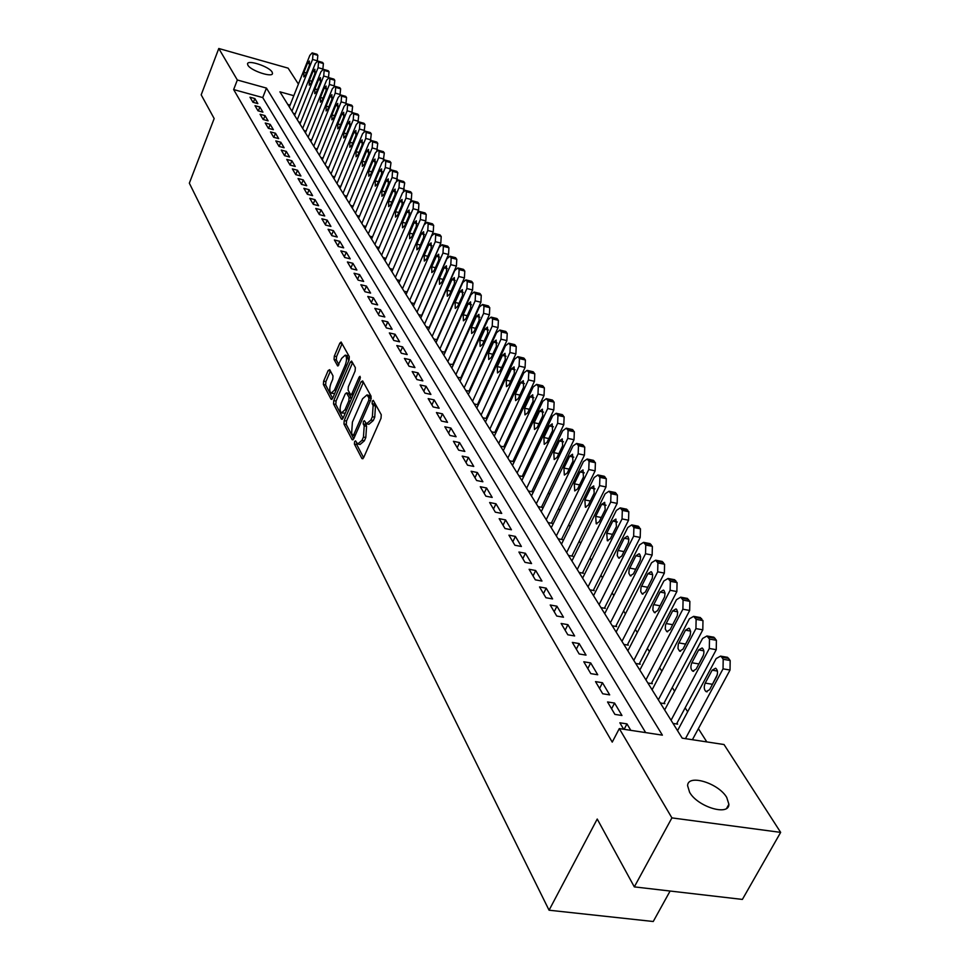 <?xml version="1.0" encoding="UTF-8"?>
<svg xmlns="http://www.w3.org/2000/svg" width="970" height="970" viewBox="0 0 970 970"><rect width="100%" height="100%" fill="white"/><g stroke="black" fill="none" stroke-linecap="round" stroke-linejoin="round"><path stroke-width="1.45" d="M354.583 441.641L354.414 444.102L361.931 458.555L363.604 457.755L381.028 418.264L381.258 414.711L373.268 400.355L372.298 401.192L372.128 403.641L373.123 405.46L372.371 416.736L370.928 420.022L366.539 423.793L364.356 420.677L363.398 421.501L363.229 423.951L364.211 425.794L363.447 437.058L362.016 440.319L357.7 444.005L355.517 440.841L354.583 441.641M356.681 442.89L356.754 444.575L363.617 457.731M374.444 402.32L375.487 405.969L373.123 405.46M365.52 422.69L366.563 426.279L364.211 425.794M272.097 72.035L272.509 73.417C272.558 77.939 250.684 70.677 247.908 65.22L247.532 63.887C247.58 59.412 269.199 66.603 272.097 72.035M726.748 797.473L728.894 804.288C729.101 816.413 697.6 806.858 689.609 792.284L687.609 785.688C687.645 773.684 718.491 783.032 726.748 797.473M329.703 369.679L328.151 370.552L323.64 381.137L323.386 384.472L331.061 399.203L332.625 398.355L349.079 360.064L349.309 356.681L341.113 342.01L339.815 343.198L334.31 356.123L334.056 359.458L337.657 365.933L341.707 358.318L345.223 355.129C346.933 356.863 346.957 360.125 345.296 364.914L334.492 390.098L331.061 393.202C329.351 391.443 329.327 388.182 330.964 383.417L332.746 379.246L333.001 375.899L329.703 369.679M293.813 95.691L279.918 91.823L682.201 738.158L724.032 744.536L780.656 832.381L742.389 899.42L634.319 886.883L597.229 819.044L549.068 910.212L189.344 183.185L214.164 118.558L201.19 94.842L218.783 48.5L288.126 68.155L298.421 84.111M634.319 886.883L671.907 817.892L619.309 728.591L662.389 735.151L266.447 88.088L237.335 80.001L218.783 48.5M645.656 732.605L262.737 97.582L233.649 89.567L612.24 742.123L619.309 728.591M233.649 89.567L237.335 80.001M344.204 420.58L343.962 424.023L352.086 439.64L353.723 438.816L370.843 399.713L371.074 396.209L362.671 380.943L361.022 381.828L344.204 420.58L346.52 421.065L346.278 424.508L353.735 438.792M341.416 419.125L333.534 403.957L333.777 400.574L350.267 362.234L351.589 361.046L355.347 367.63L355.105 371.049L348.327 386.739L348.084 390.158L350.667 394.741L351.989 393.565L359.094 377.16L360.04 376.324L360.076 378.943L343.016 418.3L341.416 419.125L342.325 419.319M449.437 364.186L452.857 364.417M457.525 377.184L461.38 378.058L460.968 377.403M465.77 390.437L469.662 391.298L469.237 390.631M474.184 403.944L478.101 404.805L477.676 404.126M482.757 417.73L486.71 418.591L486.273 417.888M491.511 431.795L495.488 432.644L495.052 431.941M500.447 446.139L504.461 446.988L504 446.261M509.553 460.786L513.603 461.635L513.142 460.895M518.865 475.736L522.939 476.573L522.478 475.821M528.371 491.002L532.481 491.838L531.996 491.075M538.071 506.595L542.218 507.431L541.733 506.643M547.989 522.527L552.172 523.351L551.663 522.539M558.114 538.799L562.333 539.611L561.824 538.799M568.468 555.434L572.724 556.246L572.203 555.398M579.054 572.433L583.346 573.234L582.812 572.373M589.869 589.821L594.198 590.621L593.652 589.736M600.939 607.608L605.304 608.384L604.746 607.487M612.264 625.795L616.665 626.571L616.096 625.65M623.843 644.407L628.293 645.171L627.711 644.238M635.702 663.468L640.2 664.22L639.594 663.262M647.851 682.977L652.373 683.717L651.767 682.735M660.279 702.959L664.85 703.686L664.22 702.68M673.022 723.426L677.642 724.141L676.987 723.111M630.791 730.337L626.96 723.887L619.866 722.795L623.686 729.258M607.547 701.953L614.895 714.393L621.964 715.496L614.568 703.068L607.547 701.953M595.519 681.619L602.697 693.756L609.693 694.884L602.479 682.747L595.519 681.619M583.794 661.782L590.791 673.629L597.726 674.756L590.682 662.922L583.794 661.782M572.336 642.407L579.175 653.974L586.038 655.126L579.163 643.571L572.336 642.407M561.145 623.48L567.826 634.78L574.628 635.956L567.911 624.668L561.145 623.48M550.22 605.001L556.744 616.035L563.485 617.223L556.925 606.201L550.22 605.001M539.538 586.947L545.916 597.726L552.597 598.926L546.183 588.147L539.538 586.947M529.111 569.293L535.343 579.842L541.963 581.054L535.695 570.518L529.111 569.293M518.901 552.039L525 562.345L531.56 563.57L525.425 553.276L518.901 552.039M508.935 535.173L514.888 545.249L521.387 546.486L515.397 536.41L508.935 535.173M499.174 518.671L505.006 528.529L511.445 529.778L505.588 519.92L499.174 518.671M489.632 502.521L495.33 512.172L501.72 513.421L495.985 503.782L489.632 502.521M480.283 486.722L485.861 496.167L492.202 497.428L486.588 487.995L480.283 486.722M471.141 471.262L476.609 480.502L482.878 481.775L477.385 472.536L471.141 471.262M462.193 456.118L467.54 465.163L473.76 466.449L468.389 457.403L462.193 456.118M453.426 441.301L458.664 450.153L464.836 451.438L459.562 442.587L453.426 441.301M444.842 426.776L449.971 435.457L456.094 436.742L450.929 428.073L444.842 426.776M436.427 412.553L441.459 421.053L447.522 422.35L442.465 413.85L436.427 412.553M428.182 398.609L433.117 406.939L439.131 408.249L434.172 399.919L428.182 398.609M420.107 384.957L424.933 393.117L430.91 394.426L426.048 386.266L420.107 384.957M412.189 371.558L416.918 379.561L422.847 380.883L418.082 372.88L412.189 371.558M404.429 358.427L409.073 366.272L414.942 367.594L410.274 359.749L404.429 358.427M396.815 345.55L401.362 353.25L407.194 354.571L402.611 346.884L396.815 345.55M389.346 332.928L393.808 340.47L399.591 341.804L395.105 334.262L389.346 332.928M382.022 320.536L386.399 327.945L392.135 329.279L387.733 321.87L382.022 320.536M374.832 308.375L379.137 315.65L384.823 316.984L380.495 309.721L374.832 308.375M367.788 296.456L371.995 303.586L377.645 304.919L373.401 297.79L367.788 296.456M360.864 284.743L364.999 291.74L370.601 293.085L366.43 286.089L360.864 284.743M354.062 273.249L358.124 280.124L363.677 281.458L359.591 274.595L354.062 273.249M347.393 261.961L351.382 268.714L356.887 270.048L352.874 263.306L347.393 261.961M340.834 250.878L344.75 257.499L350.231 258.844L346.278 252.224L340.834 250.878M334.395 239.99L338.251 246.501L343.683 247.847L339.803 241.336L334.395 239.99M328.078 229.296L331.861 235.686L337.245 237.032L333.438 230.642L328.078 229.296M321.858 218.783L325.58 225.076L330.928 226.422L327.193 220.141L321.858 218.783M315.759 208.465L319.409 214.637L324.72 215.983L321.046 209.811L315.759 208.465M309.757 198.316L313.346 204.379L318.621 205.737L315.007 199.662L309.757 198.316M303.865 188.338L307.381 194.303L312.619 195.649L309.066 189.683L303.865 188.338M298.057 178.541L301.524 184.397L306.726 185.743L303.234 179.887L298.057 178.541M292.358 168.889L295.765 174.661L300.93 176.006L297.499 170.235L292.358 168.889M286.756 159.419L290.103 165.082L295.232 166.428L291.861 160.753L286.756 159.419M281.239 150.083L284.537 155.661L289.63 157.007L286.308 151.429L281.239 150.083M275.819 140.917L279.057 146.397L284.113 147.743L280.851 142.263L275.819 140.917M270.484 131.896L273.673 137.291L278.693 138.625L275.48 133.229L270.484 131.896M265.234 123.008L268.375 128.319L273.358 129.665L270.193 124.354L265.234 123.008M260.069 114.278L263.161 119.504L268.108 120.838L264.992 115.612L260.069 114.278M254.989 105.681L258.02 110.823L262.931 112.156L259.875 107.015L254.989 105.681M257.85 103.608L254.843 98.552L249.981 97.218L252.976 102.274L257.85 103.608M706.803 741.904L698.376 728.652M687.657 711.774L685.147 707.845M674.599 691.234L672.246 687.524M661.867 671.191L659.648 667.699M649.427 651.622L647.342 648.336M637.29 632.513L635.338 629.433M625.432 613.852L623.601 610.967M613.852 595.616L612.131 592.912M602.528 577.805L600.915 575.271M591.457 560.381L589.954 558.017M580.63 543.346L579.236 541.151M570.057 526.698L568.747 524.649M559.702 510.402L558.49 508.498M549.566 494.457L548.45 492.699M539.647 478.853L538.629 477.24M529.947 463.575L529.002 462.096M520.441 448.613L519.58 447.255M511.129 433.966L510.353 432.729M502.011 419.61L501.308 418.507M493.075 405.557L492.445 404.551M484.321 391.771L483.763 390.886M475.736 378.264L475.239 377.488M467.334 365.023L466.897 364.344M290.066 105.112L287.787 104.481M445.169 352.292L441.508 351.443M437.276 339.767L433.723 338.942M429.54 327.484L426.085 326.672M421.95 315.42L418.591 314.62M414.493 303.586L411.231 302.798M407.182 291.958L404.005 291.194M399.992 280.548L396.912 279.796M392.935 269.345L389.94 268.605M386.012 258.335L383.101 257.608M379.209 247.52L376.372 246.804M372.529 236.886L369.764 236.195M365.957 226.446L363.277 225.767M359.506 216.177L356.899 215.51M353.165 206.089L350.619 205.434M346.933 196.158L344.459 195.528M340.797 186.41L338.397 185.779M334.771 176.819L332.431 176.2M328.842 167.373L326.563 166.779M323.01 158.098L320.791 157.504M317.275 148.956L315.117 148.386M311.637 139.971L309.527 139.401M306.083 131.132L304.034 130.574M300.615 122.426L298.627 121.88M295.244 113.854L293.292 113.32M549.068 910.212L653.246 921.5L670.1 891.042M780.656 832.381L671.907 817.892M262.737 97.582L266.447 88.088M626.96 723.887L624.11 729.319M614.568 703.068L611.585 708.803M602.479 682.747L599.557 688.445M590.682 662.922L587.808 668.572M579.163 643.571L576.338 649.172M567.911 624.668L565.134 630.221M556.925 606.201L554.185 611.718M546.183 588.147L543.491 593.628M535.695 570.518L533.039 575.95M525.425 553.276L522.818 558.671M515.397 536.41L512.827 541.769M505.588 519.92L503.054 525.231M495.985 503.782L493.487 509.056M486.588 487.995L484.127 493.233M477.385 472.536L474.973 477.737M468.389 457.403L466 462.557M459.562 442.587L457.209 447.703M450.929 428.073L448.613 433.153M442.465 413.85L440.186 418.894M434.172 399.919L431.917 404.926M426.048 386.266L423.829 391.237M418.082 372.88L415.887 377.815M410.274 359.749L408.103 364.647M402.611 346.884L400.477 351.746M395.105 334.262L392.995 339.088M387.733 321.87L385.648 326.672M380.495 309.721L378.445 314.486M373.401 297.79L371.364 302.519M366.43 286.089L364.429 290.782M359.591 274.595L357.615 279.251M352.874 263.306L350.922 267.938M346.278 252.224L344.35 256.82M339.803 241.336L337.899 245.907M333.438 230.642L331.558 235.177M327.193 220.141L325.326 224.64M321.046 209.811L319.203 214.285M315.007 199.662L313.189 204.112M309.066 189.683L307.272 194.109M303.234 179.887L301.452 184.276M297.499 170.235L295.741 174.6M291.861 160.753L290.115 165.082M286.308 151.429L284.61 155.685M280.851 142.263L279.178 146.434M275.48 133.229L273.855 137.34M270.193 124.354L268.605 128.379M264.992 115.612L263.44 119.577M259.875 107.015L258.347 110.907M254.843 98.552L253.34 102.383M358.439 444.163L360.052 444.49L364.368 440.804L362.016 440.319M366.563 426.279L365.799 437.543L364.368 440.804M367.266 423.951L368.891 424.29L373.28 420.519L370.928 420.022M375.487 405.969L374.735 417.233L373.28 420.519M363.386 382.253L346.52 421.065M352.643 435.154L353.783 434.572L368.782 400.283L368.939 397.833L366.951 394.935L362.586 398.743L352.413 422.095L351.625 433.226L352.643 435.154M368.6 395.299L371.243 398.258M343.028 418.276L335.814 404.441L333.534 403.957M352.607 362.659L336.069 401.059L335.814 404.441M350.873 394.79L353.007 395.251M341.343 402.926C339.67 407.776 339.706 411.098 341.464 412.905L344.956 409.813L348.836 400.865L349.079 397.445L346.496 392.85L345.187 394.026L341.343 402.926M342.022 413.026L345.247 413.171M351.576 398.561L349.079 397.445M348.606 393.299L351.382 397.942M331.582 393.311L334.711 393.493M348.763 360.791L346.993 355.529M342.119 343.622L336.566 356.633L336.323 359.955L338.942 364.793M328.151 370.552L330.418 371.049L325.896 381.634L325.653 384.957L332.637 398.343M692.41 739.722L730.034 670.04L730.168 660.497L727.536 657.32L726.275 657.102M677.533 730.677L716.139 658.594L720.564 656.12L721.801 657.248L723.196 659.297L723.038 668.851L685.463 738.655M717.303 674.72L711.422 686.275M712.15 670.173L705.226 683.098C703.699 686.954 703.99 689.803 706.099 691.646L709.579 689.718L716.539 676.757C718.079 672.889 717.788 670.04 715.666 668.209L712.15 670.173L717.412 671.058M676.526 723.972L716.248 649.682L716.406 640.285L713.847 637.205L712.647 636.999M664.656 709.979L702.583 638.478L706.936 635.993L709.482 639.072L709.325 648.481L671.058 720.261M703.529 654.944L698.17 665.323M698.667 649.936L691.865 662.752C690.361 666.56 690.628 669.361 692.689 671.143L696.096 669.203L702.947 656.351C704.462 652.531 704.184 649.73 702.122 647.96L698.667 649.936L703.82 650.821M663.783 703.517L702.801 629.833L702.971 620.582L699.358 617.381M652.095 689.791L689.367 618.848L693.647 616.35L696.12 619.345L695.939 628.609L658.339 699.831M689.864 636.077L685.451 644.456M685.499 630.185L678.285 644.189L677.981 648.469L679.594 651.149L682.953 649.197L690.216 635.156L690.616 631.543L689.609 628.766L688.906 628.196L685.499 630.185L690.567 631.082M651.331 683.547L689.67 610.457L689.864 601.339L686.384 598.235M639.824 670.076L676.466 599.702L680.673 597.18L683.074 600.091L682.88 609.221L645.923 679.873M672.659 610.906L665.565 624.801L665.25 629.009L666.827 631.64L670.124 629.676L677.266 615.744L677.666 612.191L676.696 609.463L676.005 608.917L672.659 610.906L677.618 611.815M639.181 664.05L676.866 591.542L677.072 582.57L673.713 579.551M627.845 650.834L663.868 580.994L668.015 578.472L670.343 581.297L670.124 590.293L633.798 660.4M660.121 592.088L653.149 605.862L652.834 610.009L654.35 612.579L657.599 610.615L664.62 596.805L665.02 593.3L664.086 590.621L663.407 590.087L660.121 592.088L664.996 592.997M627.311 645.001L664.365 573.088L664.571 564.237L661.334 561.29M616.144 632.028L651.573 562.733L655.647 560.199L657.903 562.952L657.684 571.815L621.952 641.376M647.875 573.719L641.012 587.383L640.697 591.457L642.176 593.979L645.377 592.003L652.276 578.302L652.677 574.858L651.767 572.227L651.112 571.706L647.875 573.719L652.652 574.628M615.707 626.402L652.143 555.046L652.373 546.328L649.245 543.467M604.71 613.658L639.557 544.897L643.571 542.351L645.765 545.031L645.523 553.773L610.385 622.788M635.92 555.774L629.166 569.317L628.851 573.343L630.282 575.804L633.434 573.816L640.212 560.236L640.624 556.841L639.739 554.27L639.097 553.749L635.92 555.774L640.6 556.683M604.383 608.226L640.212 537.441L640.455 528.832L637.435 526.055M593.531 595.701L627.82 527.474L631.761 524.915L633.895 527.522L633.653 536.143L599.084 604.625M624.231 538.241L617.599 551.675L617.272 555.64L618.666 558.053L621.758 556.065L628.439 542.582L628.839 539.247L627.99 536.713L627.372 536.216L624.231 538.241L628.827 539.138M593.3 590.451L628.548 520.223L628.803 511.736L625.893 509.032M582.606 578.144L616.35 510.45L620.23 507.88L622.303 510.414L622.049 518.914L588.038 586.874M612.81 521.096L606.759 533.233L607.305 540.702L610.36 538.702L616.435 526.54L615.901 519.071L612.81 521.096L617.32 522.005M582.461 573.076L617.15 503.394L617.417 495.027L614.604 492.396M571.924 560.975L605.134 493.803L608.954 491.232L610.979 493.694L610.712 502.072L577.235 569.511M601.642 504.351L595.689 516.38L596.198 523.739L599.205 521.739L605.195 509.674L604.686 502.314L601.642 504.351L606.068 505.249M571.863 556.077L606.007 486.94L606.286 478.683L603.558 476.124M561.472 544.194L594.173 477.519L597.932 474.948L599.896 477.349L599.618 485.618L566.662 552.536M590.73 487.971L584.874 499.914L585.346 507.152L588.305 505.14L594.198 493.172L593.725 485.921L590.73 487.971L595.071 488.868M561.497 539.453L595.119 470.85L595.398 462.702L592.767 460.216M551.251 527.765L583.443 461.599L587.153 459.016L589.069 461.356L588.778 469.516L556.331 535.937M580.06 471.953L574.288 483.8L574.725 490.929L577.647 488.916L583.443 477.034L583.006 469.904L580.06 471.953L584.316 472.839M551.348 523.182L584.449 455.112L584.74 447.073L582.194 444.648M541.236 511.687L572.955 446.03L576.604 443.448L578.472 445.727L578.168 453.778L546.219 519.69M569.608 456.276L563.922 468.037L564.346 475.07L567.22 473.045L572.93 461.247L572.518 454.227L569.608 456.276L573.791 457.161M541.43 507.261L574.022 439.725L574.325 431.783L571.851 429.419M531.451 495.961L562.685 430.789L566.286 428.194L568.105 430.425L567.789 438.367L536.313 503.782M559.387 440.938L553.785 452.602L554.185 459.537L557.01 457.513L562.636 445.812L562.248 438.876L559.387 440.938L563.497 441.823M531.705 491.681L563.812 424.654L564.128 416.821L561.739 414.505M521.86 480.55L552.645 415.875L556.186 413.281L557.956 415.451L557.641 423.296L526.625 488.213M549.384 425.927L543.867 437.506L544.231 444.333L547.019 442.308L552.561 430.692L552.209 423.866L549.384 425.927L553.409 426.812M522.187 476.428L553.821 409.898L554.137 402.162L551.821 399.919M512.475 465.467L542.812 401.277L546.304 398.67L548.026 400.792L547.698 408.54L517.143 472.972M539.587 411.231L534.155 422.726L534.494 429.455L537.247 427.418L542.703 415.9L542.375 409.17L539.587 411.231L543.539 412.104M512.863 461.478L544.037 395.457L544.364 387.818L542.121 385.623M503.284 450.698L533.173 386.981L536.616 384.375L538.301 386.436L537.974 394.087L507.856 458.046M530.008 396.839L524.649 408.249L524.964 414.881L527.668 412.856L533.051 401.41L532.736 394.778L530.008 396.839L533.876 397.712M503.733 446.843L534.458 381.319L534.797 373.765L532.615 371.631M494.276 436.233L523.751 372.977L527.134 370.37L528.771 372.383L528.432 379.937L498.75 443.423M520.611 382.75L515.337 394.075L515.616 400.622L518.295 398.573L523.594 387.224L523.315 380.689L520.611 382.75L524.418 383.611M494.785 432.499L525.073 367.46L525.413 360.003L523.303 357.918M485.449 422.047L514.512 359.252L517.847 356.657L519.447 358.621L519.108 366.078L489.838 429.104M511.408 368.939L506.207 380.179L506.473 386.642L509.104 384.593L514.33 373.329L514.076 366.878L511.408 368.939L515.143 369.8M486.018 418.434L515.882 353.88L516.234 346.52L514.173 344.483M476.791 408.152L505.455 345.817L508.753 343.21L510.305 345.138L509.953 352.498L481.096 415.063M502.399 355.42L497.258 366.575L497.513 372.941L500.108 370.904L505.261 359.712L505.018 353.347L502.399 355.42L506.061 356.269M477.422 404.66L506.873 340.579L507.225 333.316L505.237 331.328M468.316 394.523L496.579 332.649L499.829 330.042L501.357 331.922L500.993 339.197L472.536 401.301M493.56 342.155L488.504 353.238L488.722 359.518L491.281 357.469L496.373 346.375L496.143 340.094L493.56 342.155L497.161 343.004M469.007 391.152L498.046 327.545L498.398 320.367L496.47 318.415M459.998 381.174L487.886 319.736L491.087 317.129L492.578 318.96L492.214 326.162L464.145 387.818M484.903 329.169L479.907 340.155L480.114 346.363L482.636 344.314L487.655 333.292L487.449 327.096L484.903 329.169L488.443 330.006M460.738 377.912L489.389 314.765L489.753 307.66L487.874 305.768M451.85 368.066L479.362 307.078L482.526 304.471L483.969 306.265L483.606 313.371L455.912 374.59M476.416 316.426L471.481 327.339L471.675 333.462L474.16 331.413L479.107 320.476L478.925 314.353L476.416 316.426L479.883 317.251M452.638 364.914L480.902 302.24L481.265 295.219L479.435 293.364M443.848 355.226L470.996 294.662L474.124 292.055L475.53 293.813L475.154 300.845L447.837 361.616M468.086 303.925L463.224 314.765L463.393 320.803L465.855 318.766L470.729 307.902L470.571 301.864L468.086 303.925L471.493 304.75M444.684 352.183L472.572 289.945L472.948 283.01L471.165 281.191M436.015 342.616L462.799 282.488L465.879 279.881L467.261 281.603L466.873 288.551L439.907 348.885M459.913 291.679L455.124 302.434L455.269 308.399L457.695 306.35L462.52 295.571L462.363 289.606L459.913 291.679L463.272 292.491M436.888 339.682L464.412 277.893L464.788 271.03L463.054 269.26M428.316 330.249L454.748 270.545L457.791 267.95L459.137 269.624L458.761 276.486L432.147 336.408M451.911 279.651L447.17 290.333L447.303 296.226L449.704 294.189L454.457 283.483L454.324 277.59L451.911 279.651L455.197 280.463M429.237 327.411L456.397 266.071L456.785 259.281L455.1 257.547M420.762 318.111L446.867 258.832L449.862 256.225L451.183 257.875L450.783 264.664L424.52 324.15M444.054 267.865L439.374 278.463L439.495 284.283L441.859 282.246L446.552 271.612L446.43 265.792L444.054 267.865L447.279 268.666M421.72 315.371L448.54 254.455L448.928 247.75L447.291 246.053M413.341 306.205L439.119 247.338L442.077 244.731L443.363 246.344L442.975 253.061L417.039 312.134M436.33 256.286L431.723 266.823L431.832 272.57L434.16 270.521L438.792 259.972L438.683 254.225L436.33 256.286L439.507 257.086M414.348 303.549L440.816 243.07L441.217 236.437L439.616 234.776M406.066 294.516L431.517 236.049L434.439 233.455L435.7 235.019L435.3 241.663L409.692 300.336M428.764 244.925L424.205 255.389L424.302 261.063L426.594 259.026L431.177 248.538L431.092 242.864L428.764 244.925L431.88 245.713M407.109 291.946L433.25 231.891L433.638 225.331L432.087 223.706M398.925 283.034L424.06 224.967L426.933 222.373L428.17 223.912L427.77 230.484L402.477 288.745M421.332 233.782L416.833 244.161L416.906 249.775L419.185 247.726L423.696 237.323L423.623 231.721L421.332 233.782L424.399 234.558M424.157 224.737L425.818 220.917L426.218 214.418L424.702 212.842M391.904 271.758L416.724 214.091L419.573 211.508L420.774 213.012L420.374 219.511L395.396 277.359M414.032 222.833L409.595 233.139L409.655 238.681L411.898 236.644L416.36 226.313L416.3 220.772L414.032 222.833L417.051 223.609M417.258 213.048L418.519 210.138L418.919 203.712L417.439 202.16M385.005 260.675L409.534 203.421L412.347 200.826L413.523 202.306L413.111 208.732L388.436 266.192M406.879 212.078L402.489 222.324L402.526 227.792L404.745 225.755L409.146 215.498L409.11 210.017L406.879 212.078L409.837 212.842M410.286 202.015L411.341 199.553L411.753 193.2L410.31 191.672M378.239 249.799L402.465 192.921L405.242 190.338L406.394 191.781L405.981 198.147L381.61 255.219M399.834 201.517L395.505 211.69L395.53 217.098L397.724 215.073L402.077 204.876L402.041 199.468L399.834 201.517L402.744 202.281M403.399 191.284L404.708 182.869L403.314 181.378M371.583 239.105L395.53 182.627L398.27 180.044L399.397 181.451L398.985 187.756L374.893 244.428M392.923 191.138L388.643 201.251L388.667 206.598L390.825 204.573L395.117 194.449L395.105 189.089L392.923 191.138L395.784 191.902M396.597 180.784L397.797 172.721L396.427 171.266M365.047 228.605L388.703 172.502L391.407 169.92L392.523 171.302L392.098 177.534L368.297 233.831M386.133 180.953L381.901 190.981L381.913 196.279L384.047 194.255L388.291 184.191L388.279 178.904L386.133 180.953L388.946 181.693M389.904 170.514L390.995 162.742L389.661 161.323M358.621 218.286L382.01 162.548L384.678 159.977L385.757 161.335L385.345 167.507L361.822 223.427M379.452 170.938L375.269 180.905L375.269 186.131L377.378 184.106L381.574 174.127L381.586 168.889L379.452 170.938L382.228 171.678M383.32 160.45L384.326 152.945L383.017 151.55M352.304 208.138L375.426 152.775L378.058 150.204L379.124 151.538L378.7 157.637L355.457 213.194M372.892 161.093L368.758 170.999L368.758 176.164L370.831 174.151L374.99 164.221L375.002 159.056L372.892 161.093L375.62 161.82M376.833 150.568L377.754 143.305L376.481 141.947M346.096 198.159L368.952 143.16L371.558 140.601L372.601 141.899L372.177 147.949L349.188 203.13M366.454 151.417L362.368 161.25L362.343 166.367L364.405 164.354L368.503 154.497L368.527 149.38L366.454 151.417L369.133 152.144M370.443 140.88L371.304 133.848L370.067 132.502M339.997 188.35L362.586 133.714L365.156 131.156L366.175 132.441L365.751 138.419L343.028 193.236M360.112 141.911L356.075 151.684L356.038 156.74L358.075 154.727L362.125 144.942L362.162 139.874L360.112 141.911L362.744 142.626M364.162 131.362L364.962 124.536L363.75 123.214M333.995 178.71L356.329 124.427L358.876 121.868L359.87 123.129L359.446 129.058L336.978 183.512M353.88 132.563L349.891 142.263L349.843 147.27L351.855 145.257L355.869 135.533L355.905 130.526L353.88 132.563L356.475 133.266M357.978 122.026L358.73 115.381L357.542 114.084M328.09 169.216L350.182 115.297L352.692 112.738L353.674 113.975L353.238 119.843L331.025 173.945M347.757 123.372L343.804 133.011L343.756 137.958L345.744 135.958L349.709 126.294L349.758 121.335L347.757 123.372L350.303 124.063M351.892 112.847L352.595 106.373L351.431 105.112M322.282 159.892L344.132 106.312L346.617 103.766L347.575 104.978L347.139 110.786L325.168 164.536M341.731 114.327L337.827 123.905L337.766 128.804L339.73 126.803L343.647 117.2L343.707 112.302L341.731 114.327L344.241 115.018M345.902 103.826L346.557 97.521L345.429 96.285M316.572 150.714L338.178 97.485L340.628 94.939L341.573 96.127L341.137 101.874L319.409 155.285M335.802 105.427L331.934 114.945L331.873 119.795L333.813 117.794L337.681 108.264L337.754 103.402L335.802 105.427L338.263 106.118M340.009 94.963L340.628 88.816L339.512 87.591M310.946 141.681L332.322 88.791L334.747 86.245L335.668 87.421L335.232 93.12L313.746 146.179M329.97 96.673L326.15 106.13L326.078 110.932L327.993 108.931L331.825 99.461L331.898 94.66L329.97 96.673L332.395 97.352M334.201 86.245L334.783 80.243L333.704 79.055M305.417 132.793L326.563 80.243L328.963 77.709L329.873 78.849L329.424 84.499L308.169 137.219M324.235 88.064L320.452 97.461L320.367 102.214L322.258 100.225L326.053 90.804L326.138 86.051L324.235 88.064L326.623 88.743M328.49 77.685L329.036 71.816L327.981 70.64M299.972 124.051L320.888 71.828L323.265 69.294L324.15 70.422L323.713 76.012L302.676 128.404M318.584 79.601L314.85 88.925L314.753 93.641L316.632 91.641L320.379 82.292L320.476 77.588L318.584 79.601L320.937 80.267M322.864 69.258L323.386 63.511L322.343 62.359M294.613 115.43L315.311 63.547L317.663 61.025L318.536 62.128L318.099 67.67L297.281 119.722M313.031 71.259L309.333 80.534L309.236 85.19L311.079 83.202L314.801 73.914L314.898 69.258L313.031 71.259L315.347 71.913M317.323 60.977L317.82 55.351L316.802 54.223M289.339 106.955L309.83 55.387L312.146 52.877L313.007 53.956L312.558 59.449L291.958 111.186M307.563 63.05L303.901 72.265L303.792 76.885L305.623 74.896L309.297 65.669L309.406 61.049L307.563 63.05L309.842 63.705M356.754 444.575L354.414 444.102M374.493 404.15L372.128 403.641M365.581 424.448L363.229 423.951M365.799 437.543L363.447 437.058M374.735 417.233L372.371 416.736M362.925 458.749L361.931 458.555M363.35 382.338L361.022 381.828M353.044 439.834L352.086 439.64M346.278 424.508L343.962 424.023M355.432 434.924L353.783 434.572M370.431 400.634L368.782 400.283M371.243 398.33L368.939 397.833M370.249 396.451L367.909 395.942M336.069 401.059L333.777 400.574M352.559 362.744L350.267 362.234M353.589 393.917L351.989 393.565M360.404 377.451L359.094 377.16M346.557 410.152L344.956 409.813M350.425 401.216L348.836 400.865M349.091 393.65L346.787 393.153M336.032 390.437L334.492 390.098M346.848 365.253L345.296 364.914M338.215 365.823L337.39 365.641M336.323 359.955L334.056 359.458M336.566 356.633L334.31 356.123M342.083 343.719L339.815 343.198M331.922 399.397L331.061 399.203M325.653 384.957L323.386 384.472M325.896 381.634L323.64 381.137M723.038 668.851L730.034 670.04M723.196 659.297L730.168 660.497M721.801 657.248L728.773 658.448M712.174 684.25L705.226 683.098M709.325 648.481L716.248 649.682M709.482 639.072L716.406 640.285M708.136 637.072L715.048 638.296M698.739 663.916L691.865 662.752M695.939 628.609L702.801 629.833M696.12 619.345L702.971 620.582M694.799 617.393L701.649 618.63M685.632 644.092L678.818 642.904M682.88 609.221L689.67 610.457M683.074 600.091L689.864 601.339M681.789 598.187L688.567 599.448M672.719 624.704L666.087 623.528M670.124 590.293L676.866 591.542M670.343 581.297L677.072 582.57M669.082 579.442L675.799 580.715M660.109 605.789L653.659 604.613M657.684 571.815L664.365 573.088M657.903 562.952L664.571 564.237M656.678 561.133L663.347 562.418M647.79 587.299L641.522 586.135M645.523 553.773L652.143 555.046M645.765 545.031L652.373 546.328M644.565 543.261L651.173 544.558M635.762 569.245L629.663 568.093M633.653 536.143L640.212 537.441M633.895 527.522L640.455 528.832M632.731 525.801L639.279 527.098M624.001 551.603L618.084 550.463M622.049 518.914L628.548 520.223M622.303 510.414L628.803 511.736M621.164 508.729L627.651 510.05M612.531 534.361L606.759 533.233M610.712 502.072L617.15 503.394M610.979 493.694L617.417 495.027M609.863 492.045L616.289 493.378M601.303 517.507L595.689 516.38M599.618 485.618L606.007 486.94M599.896 477.349L606.286 478.683M598.805 475.736L605.183 477.07M590.33 501.017L584.874 499.914M588.778 469.516L595.119 470.85M589.069 461.356L595.398 462.702M588.002 459.78L594.319 461.126M579.611 484.903L574.288 483.8M578.168 453.778L584.449 455.112M578.472 445.727L584.74 447.073M577.429 444.175L583.697 445.533M569.111 469.128L563.922 468.037M567.789 438.367L574.022 439.725M568.105 430.425L574.325 431.783M567.074 428.91L573.294 430.268M558.853 453.681L553.785 452.602M557.641 423.296L563.812 424.654M557.956 415.451L564.128 416.821M556.95 413.972L563.121 415.342M548.802 438.573L543.867 437.506M547.698 408.54L553.821 409.898M548.026 400.792L554.137 402.162M547.044 399.349L553.155 400.719M538.968 423.781L534.155 422.726M537.974 394.087L544.037 395.457M538.301 386.436L544.364 387.818M537.344 385.017L543.406 386.399M529.341 409.291L524.649 408.249M528.432 379.937L534.458 381.319M528.771 372.383L534.797 373.765M527.838 371.001L533.852 372.383M519.92 395.105L515.337 394.075M519.108 366.078L525.073 367.46M519.447 358.621L525.413 360.003M518.526 357.263L524.491 358.645M510.681 381.198L506.207 380.179M509.953 352.498L515.882 353.88M510.305 345.138L516.234 346.52M509.408 343.804L515.325 345.187M501.635 367.582L497.258 366.575M500.993 339.197L506.873 340.579M501.357 331.922L507.225 333.316M500.471 330.612L506.34 332.007M492.772 354.22L488.504 353.238M492.214 326.162L498.046 327.545M492.578 318.96L498.398 320.367M491.705 317.687L497.525 319.082M484.078 341.137L479.907 340.155M483.606 313.371L489.389 314.765M483.969 306.265L489.753 307.66M483.121 305.004L488.892 306.411M475.567 328.309L471.481 327.339M475.154 300.845L480.902 302.24M475.53 293.813L481.265 295.219M474.694 292.576L480.429 293.983M467.213 315.723L463.224 314.765M466.873 288.551L472.572 289.945M467.261 281.603L472.948 283.01M466.437 280.391L472.123 281.797M459.028 303.38L455.124 302.434M458.761 276.486L464.412 277.893M459.137 269.624L464.788 271.03M458.337 268.435L463.975 269.842M451.001 291.267L447.17 290.333M450.783 264.664L456.397 266.071M451.183 257.875L456.785 259.281M450.395 256.71L455.985 258.117M443.12 279.384L439.374 278.463M442.975 253.061L448.54 254.455M443.363 246.344L448.928 247.75M442.587 245.204L448.152 246.61M435.384 267.732L431.723 266.823M435.3 241.663L440.816 243.07M435.7 235.019L441.217 236.437M434.936 233.903L440.453 235.31M427.794 256.286L424.205 255.389M427.77 230.484L433.25 231.891M428.17 223.912L433.638 225.331M427.418 222.821L432.899 224.228M420.349 245.046L416.833 244.161M420.374 219.511L425.818 220.917M420.774 213.012L426.218 214.418M420.046 211.933L425.478 213.339M413.038 234.012L409.595 233.139M413.111 208.732L418.519 210.138M413.523 202.306L418.919 203.712M412.808 201.239L418.191 202.657M405.848 223.185L402.489 222.324M405.981 198.147L411.341 199.553M406.394 191.781L411.753 193.2M405.69 190.738L411.037 192.157M398.803 212.539L395.505 211.69M398.985 187.756L404.308 189.15M399.397 181.451L404.708 182.869M398.706 180.432L404.017 181.839M391.88 202.087L388.643 201.251M392.098 177.534L397.385 178.941M392.523 171.302L397.797 172.721M391.832 170.296L397.106 171.714M385.066 191.817L381.901 190.981M385.345 167.507L390.583 168.901M385.757 161.335L390.995 162.742M385.09 160.341L390.328 161.76M378.385 181.729L375.269 180.905M378.7 157.637L383.902 159.044M379.124 151.538L384.326 152.945M378.47 150.568L383.659 151.975M371.813 171.811L368.758 170.999M372.177 147.949L377.342 149.356M372.601 141.899L377.754 143.305M371.946 140.953L377.112 142.36M365.35 162.051L362.368 161.25M365.751 138.419L370.879 139.825M366.175 132.441L371.304 133.848M365.544 131.496L370.673 132.902M359.009 152.472L356.075 151.684M359.446 129.058L364.538 130.453M359.87 123.129L364.962 124.536M359.252 122.208L364.332 123.614M352.765 143.051L349.891 142.263M353.238 119.843L358.306 121.238M353.674 113.975L358.73 115.381M353.056 113.066L358.112 114.472M346.629 133.775L343.804 133.011M347.139 110.786L352.171 112.18M347.575 104.978L352.595 106.373M346.969 104.081L351.989 105.487M340.591 124.657L337.827 123.905M341.137 101.874L346.132 103.269M341.573 96.127L346.557 97.521M340.979 95.242L345.963 96.648M334.662 115.697L331.934 114.945M335.232 93.12L340.191 94.514M335.668 87.421L340.628 88.816M335.087 86.548L340.033 87.955M328.818 106.87L326.15 106.13M329.424 84.499L334.347 85.881M329.873 78.849L334.783 80.243M329.291 78L334.201 79.394M323.083 98.2L320.452 97.461M323.713 76.012L328.6 77.406M324.15 70.422L329.036 71.816M323.592 69.585L328.466 70.98M317.433 89.652L314.85 88.925M318.099 67.67L322.949 69.052M318.536 62.128L323.386 63.511M317.978 61.304L322.828 62.686M311.867 81.25L309.333 80.534M312.558 59.449L317.384 60.831M313.007 53.956L317.82 55.351M312.449 53.144L317.263 54.538M306.387 72.98L303.901 72.265M728.894 804.288L726.676 808.289M355.032 435.833L353.007 435.421M369.291 395.445L366.951 394.935M348.812 393.347L346.496 392.85M347.502 355.65L345.223 355.129M720.564 656.12L727.536 657.32M707.142 691.816L706.099 691.646M706.936 635.993L713.847 637.205M693.671 671.313L692.689 671.143M693.647 616.35L700.486 617.587M680.528 651.306L679.594 651.149M680.673 597.18L687.451 598.429M667.699 631.785L666.827 631.64M668.015 578.472L674.732 579.745M655.187 612.737L654.35 612.579M655.647 560.199L662.304 561.484M642.964 594.125L642.176 593.979M643.571 542.351L650.167 543.649M631.034 575.95L630.282 575.804M631.761 524.915L638.308 526.225M619.381 558.187L618.666 558.053M620.23 507.88L626.717 509.201M607.984 540.836L607.305 540.702M608.954 491.232L615.392 492.554M596.853 523.873L596.198 523.739M597.932 474.948L604.31 476.282M585.965 507.286L585.346 507.152M587.153 459.016L593.47 460.362M576.604 443.448L582.873 444.793M566.286 428.194L572.506 429.564M556.186 413.281L562.345 414.651M546.304 398.67L552.415 400.052M536.616 384.375L542.679 385.757M527.134 370.37L533.148 371.752M517.847 356.657L523.812 358.039M508.753 343.21L514.67 344.605M499.829 330.042L505.697 331.437M491.087 317.129L496.907 318.524M482.526 304.471L488.298 305.877M474.124 292.055L479.847 293.461M465.879 279.881L471.553 281.288M457.791 267.95L463.43 269.357M449.862 256.225L455.451 257.644M442.077 244.731L447.631 246.15M434.439 233.455L439.943 234.861M426.933 222.373L432.402 223.791M419.573 211.508L425.005 212.915M412.347 200.826L417.73 202.233M405.242 190.338L410.589 191.745M398.27 180.044L403.568 181.451M391.407 169.92L396.682 171.326M384.678 159.977L389.916 161.384M378.058 150.204L383.259 151.611M371.558 140.601L376.712 142.008M365.156 131.156L370.285 132.563M358.876 121.868L363.956 123.275M352.692 112.738L357.736 114.145M346.617 103.766L351.625 105.172M340.628 94.939L345.611 96.333M334.747 86.245L339.694 87.652M328.963 77.709L333.874 79.103M323.265 69.294L328.151 70.689M317.663 61.025L322.513 62.407M312.146 52.877L316.96 54.259"/></g></svg>

